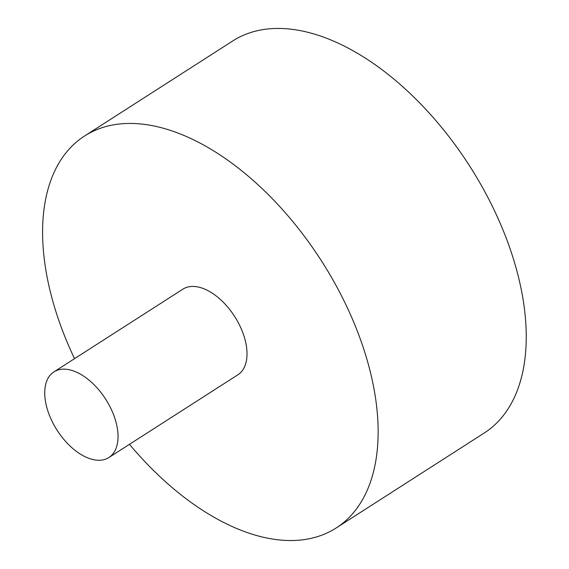 <?xml version="1.0" encoding="UTF-8"?>
<svg xmlns="http://www.w3.org/2000/svg" width="569" height="569" viewBox="0 0 569 569"><rect width="100%" height="100%" fill="white"/><g stroke="black" fill="none" stroke-linecap="round" stroke-linejoin="round"><path stroke-width="0.85" d="M129.483 444.325A232.892 131.916 -122.7 0 0 336.101 528.025L484.212 433.023A232.892 131.916 -122.7 0 0 480.343 183.659A232.892 131.916 -122.7 0 0 254.613 31.38A232.892 131.916 -122.7 0 0 232.728 40.961L84.617 135.963A232.892 131.916 -122.7 0 0 74.539 358.662M336.101 528.025A232.892 131.916 -122.7 0 0 332.232 278.661A232.892 131.916 -122.7 0 0 106.503 126.382A232.892 131.916 -122.7 0 0 84.617 135.963M108.857 457.547L237.835 374.822A50.883 28.82 -122.7 0 0 239.144 324.344A50.883 28.82 -122.7 0 0 187.67 287.068A50.883 28.82 -122.7 0 0 182.884 289.159L53.913 371.891A50.883 28.82 -122.7 0 0 57.128 430.278A50.883 28.82 -122.7 0 0 108.857 457.547A50.883 28.82 -122.7 0 0 108.018 403.065A50.883 28.82 -122.7 0 0 58.692 369.793A50.883 28.82 -122.7 0 0 53.913 371.891"/></g></svg>
